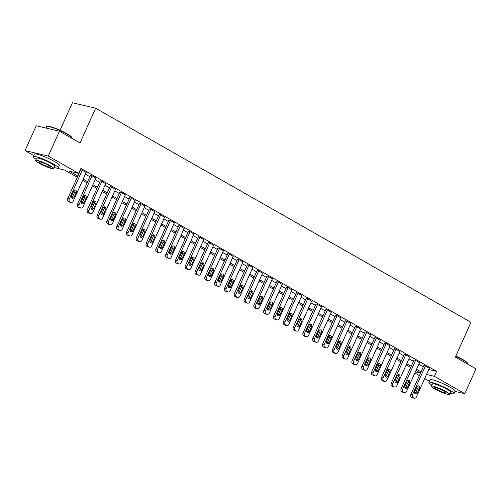 <?xml version="1.0" encoding="UTF-8"?>
<svg xmlns="http://www.w3.org/2000/svg" width="501" height="501" viewBox="0 0 501 501"><rect width="100%" height="100%" fill="white"/><g stroke="black" fill="none" stroke-linecap="round" stroke-linejoin="round"><path stroke-width="0.75" d="M60.064 130.26L72.426 102.755L95.641 108.203L470.984 322.318L455.359 357.081L475.95 368.83L464.79 393.661L454.996 391.362M429.401 381.274L424.666 378.574M419.362 375.55L414.859 372.982M77.317 177.26L64.861 170.152L55.035 167.71M33.667 155.517L25.05 150.601L48.271 156.049L78.663 173.39L69.251 171.179L77.843 176.083M48.271 156.049L59.431 131.218L36.21 125.77L25.05 150.601M428.743 369.506L436.628 371.354L80.899 168.424L78.663 173.39M79.765 170.941L80.079 171.117M85.377 174.141L89.879 176.709M95.184 179.734L99.686 182.301M104.991 185.326L109.494 187.9M114.798 190.925L119.301 193.492M124.599 196.517L129.101 199.085M134.406 202.11L138.909 204.677M144.213 207.702L148.716 210.27M154.014 213.294L158.516 215.862M163.821 218.887L168.323 221.461M173.628 224.486L178.131 227.053M183.429 230.078L187.931 232.646M193.236 235.67L197.738 238.238M203.043 241.263L207.546 243.83M212.844 246.855L217.346 249.423M222.651 252.448L227.153 255.022M232.458 258.046L236.96 260.614M242.259 263.639L246.761 266.206M252.066 269.231L256.568 271.799M261.873 274.824L266.375 277.391M271.68 280.416L276.183 282.99M281.481 286.015L285.983 288.582M291.288 291.607L295.79 294.175M301.095 297.199L305.597 299.767M310.896 302.792L315.398 305.36M320.703 308.384L325.205 310.952M330.51 313.977L335.012 316.551M340.311 319.575L344.813 322.143M350.118 325.168L354.62 327.735M359.925 330.76L364.427 333.328M369.725 336.353L374.228 338.92M379.533 341.945L384.035 344.519M389.34 347.544L393.842 350.111M399.14 353.136L403.643 355.704M408.948 358.729L413.45 361.296M418.755 364.321L423.257 366.889M429.276 368.316L425.017 365.736L423.84 365.592M419.475 362.718L415.21 360.138L414.033 359.994M409.668 357.125L405.409 354.545L404.232 354.401M399.861 351.533L395.602 348.953L394.425 348.809M390.06 345.94L385.795 343.36L384.618 343.216M380.253 340.348L375.994 337.768L374.817 337.624M370.446 334.749L366.187 332.169L365.01 332.025M360.645 329.157L356.38 326.577L355.203 326.433M350.838 323.565L346.579 320.984L345.402 320.84M341.031 317.972L336.772 315.392L335.595 315.248M331.23 312.38L326.965 309.8L325.788 309.656M321.423 306.787L317.158 304.207L315.987 304.063M311.616 301.189L307.357 298.609L306.18 298.464M301.809 295.596L297.55 293.016L296.373 292.872M292.008 290.004L287.743 287.424L286.572 287.28M282.201 284.411L277.942 281.831L276.765 281.687M272.394 278.819L268.135 276.239L266.958 276.095M262.593 273.227L258.328 270.64L257.151 270.496M252.786 267.628L248.527 265.048L247.35 264.904M242.979 262.036L238.72 259.455L237.543 259.311M233.178 256.443L228.913 253.863L227.736 253.719M223.371 250.851L219.112 248.271L217.935 248.127M213.564 245.258L209.305 242.678L208.128 242.534M203.763 239.66L199.498 237.079L198.321 236.935M193.956 234.067L189.697 231.487L188.52 231.343M184.149 228.475L179.89 225.895L178.713 225.751M174.348 222.882L170.083 220.302L168.906 220.158M164.541 217.29L160.282 214.71L159.105 214.566M154.734 211.698L150.475 209.117L149.298 208.973M144.927 206.099L140.668 203.519L139.491 203.375M135.126 200.506L130.861 197.926L129.69 197.782M125.319 194.914L121.06 192.334L119.883 192.19M115.512 189.322L111.253 186.741L110.076 186.597M105.711 183.729L101.446 181.149L100.275 181.005M95.904 178.131L91.645 175.55L90.468 175.406M86.097 172.538L81.838 169.958L80.36 169.614M80.348 169.639L80.661 169.814M59.431 131.218L80.022 142.96L95.641 108.203M436.628 371.354L434.392 376.32L464.79 393.661M426.508 374.472L434.392 376.32M83.147 179.107L87.65 181.675M92.954 184.7L97.457 187.268M102.755 190.292L107.258 192.86M112.562 195.891L117.065 198.459M122.369 201.483L126.872 204.051M132.176 207.076L136.679 209.643M141.977 212.668L146.48 215.236M151.784 218.261L156.287 220.828M161.591 223.853L166.094 226.427M171.392 229.452L175.895 232.019M181.199 235.044L185.702 237.612M191.006 240.637L195.509 243.204M200.807 246.229L205.31 248.797M210.614 251.821L215.117 254.389M220.421 257.414L224.924 259.988M230.222 263.012L234.725 265.58M240.029 268.605L244.532 271.173M249.836 274.197L254.339 276.765M259.637 279.79L264.14 282.357M269.444 285.382L273.947 287.956M279.251 290.981L283.754 293.548M289.052 296.573L293.555 299.141M298.859 302.166L303.362 304.733M308.666 307.758L313.169 310.326M318.473 313.35L322.976 315.918M328.274 318.943L332.777 321.517M338.081 324.542L342.584 327.109M347.888 330.134L352.391 332.702M357.689 335.726L362.192 338.294M367.496 341.319L371.999 343.886M377.303 346.911L381.806 349.485M387.104 352.51L391.607 355.077M396.911 358.102L401.414 360.67M406.718 363.695L411.221 366.262M416.519 369.287L421.022 371.855M420.496 373.032L415.993 370.464M410.688 367.44L406.186 364.866M400.888 361.841L396.385 359.273M391.081 356.249L386.578 353.681M381.274 350.656L376.771 348.089M371.473 345.064L366.97 342.496M361.666 339.471L357.163 336.904M351.859 333.879L347.356 331.305M342.058 328.28L337.555 325.713M332.251 322.688L327.748 320.12M322.444 317.095L317.941 314.528M312.643 311.503L308.14 308.935M302.836 305.911L298.333 303.343M293.029 300.318L288.526 297.744M283.222 294.72L278.719 292.152M273.421 289.127L268.918 286.559M263.614 283.535L259.111 280.967M253.807 277.942L249.304 275.375M244.006 272.35L239.503 269.776M234.199 266.751L229.696 264.184M224.392 261.159L219.889 258.591M214.591 255.566L210.088 252.999M204.784 249.974L200.281 247.406M194.977 244.382L190.474 241.814M185.176 238.789L180.673 236.215M175.369 233.19L170.866 230.623M165.562 227.598L161.059 225.03M155.761 222.006L151.258 219.438M145.954 216.413L141.451 213.846M136.147 210.821L131.644 208.247M126.346 205.222L121.843 202.655M116.539 199.63L112.036 197.062M106.732 194.037L102.229 191.47M96.925 188.445L92.422 185.877M87.124 182.852L82.621 180.285M415.367 371.861L420.483 373.057M429.332 368.197L416.387 396.999A2.198 1.779 103.2 0 1 414.314 398.245A2.198 1.779 103.2 0 1 413.926 398.088L413.143 397.644A2.198 1.779 103.2 0 1 412.467 394.763L425.412 365.955M423.896 365.467L410.895 394.393L412.467 394.763M417.289 393.022A1.76 1.422 -76.8 0 1 415.63 394.018A1.76 1.422 -76.8 0 1 414.778 391.588L416.92 386.822A1.76 1.422 -76.8 0 1 418.579 385.826A1.76 1.422 -76.8 0 1 419.431 388.25L417.289 393.022L415.717 392.652A1.76 1.422 -76.8 0 1 414.916 393.529M417.721 385.939A1.76 1.422 -76.8 0 1 417.859 387.887L415.717 392.652M414.314 398.245L412.749 397.875A2.198 1.779 -76.8 0 1 412.354 397.719L411.572 397.274A2.198 1.779 -76.8 0 1 410.895 394.393M419.525 362.599L406.58 391.406A2.198 1.779 103.2 0 1 404.514 392.652A2.198 1.779 103.2 0 1 404.119 392.496L403.336 392.051A2.198 1.779 103.2 0 1 402.66 389.164L415.605 360.363M414.089 359.875L401.088 388.801L402.66 389.164M407.482 387.423A1.76 1.422 -76.8 0 1 405.829 388.425A1.76 1.422 -76.8 0 1 404.971 385.995L407.113 381.23A1.76 1.422 -76.8 0 1 408.772 380.228A1.76 1.422 -76.8 0 1 409.624 382.658L407.482 387.423L405.916 387.06A1.76 1.422 -76.8 0 1 405.115 387.937M407.914 380.347A1.76 1.422 -76.8 0 1 408.058 382.288L405.916 387.06M404.514 392.652L402.942 392.283A2.198 1.779 -76.8 0 1 402.553 392.126L401.764 391.682A2.198 1.779 -76.8 0 1 401.088 388.801M409.724 357.006L396.779 385.814A2.198 1.779 103.2 0 1 394.707 387.054A2.198 1.779 103.2 0 1 394.312 386.904L393.529 386.453A2.198 1.779 103.2 0 1 392.853 383.572L405.797 354.771M404.282 354.282L391.287 383.209L392.853 383.572M397.675 381.831A1.76 1.422 -76.8 0 1 396.022 382.827A1.76 1.422 -76.8 0 1 395.17 380.403L397.312 375.631A1.76 1.422 -76.8 0 1 398.965 374.635A1.76 1.422 -76.8 0 1 399.823 377.065L397.675 381.831L396.109 381.468A1.76 1.422 -76.8 0 1 395.308 382.344M398.113 374.754A1.76 1.422 -76.8 0 1 398.251 376.696L396.109 381.468M394.707 387.054L393.135 386.691A2.198 1.779 -76.8 0 1 392.746 386.534L391.964 386.089A2.198 1.779 -76.8 0 1 391.287 383.209M399.917 351.414L386.972 380.215A2.198 1.779 103.2 0 1 384.9 381.461A2.198 1.779 103.2 0 1 384.511 381.311L383.728 380.86A2.198 1.779 103.2 0 1 383.052 377.979L395.997 349.178M394.481 348.69L381.48 377.61L383.052 377.979M387.874 376.238A1.76 1.422 -76.8 0 1 386.215 377.234A1.76 1.422 -76.8 0 1 385.363 374.804L387.505 370.039A1.76 1.422 -76.8 0 1 389.164 369.043A1.76 1.422 -76.8 0 1 390.016 371.473L387.874 376.238L386.302 375.869A1.76 1.422 -76.8 0 1 385.501 376.752M388.306 369.162A1.76 1.422 -76.8 0 1 388.444 371.103L386.302 375.869M384.9 381.461L383.334 381.092A2.198 1.779 -76.8 0 1 382.939 380.942L382.157 380.491A2.198 1.779 -76.8 0 1 381.48 377.61M390.11 345.822L377.165 374.623A2.198 1.779 103.2 0 1 375.099 375.869A2.198 1.779 103.2 0 1 374.704 375.712L373.921 375.268A2.198 1.779 103.2 0 1 373.245 372.387L386.19 343.586M384.674 343.097L371.673 372.018L373.245 372.387M378.067 370.646A1.76 1.422 -76.8 0 1 376.414 371.642A1.76 1.422 -76.8 0 1 375.556 369.212L377.698 364.446A1.76 1.422 -76.8 0 1 379.357 363.45A1.76 1.422 -76.8 0 1 380.209 365.88L378.067 370.646L376.502 370.277A1.76 1.422 -76.8 0 1 375.694 371.16M378.499 363.563A1.76 1.422 -76.8 0 1 378.643 365.511L376.502 370.277M375.099 375.869L373.527 375.5A2.198 1.779 -76.8 0 1 373.139 375.349L372.349 374.898A2.198 1.779 -76.8 0 1 371.673 372.018M455.835 356.029A13.408 1.835 24.2 0 1 462.717 359.493A13.408 1.835 24.2 0 1 467.283 362.912L467.446 363.338A13.74 1.879 -155.8 0 0 462.774 359.831A13.74 1.879 -155.8 0 0 455.716 356.286M467.333 363.914L467.464 363.626A13.74 1.879 -155.8 0 0 467.446 363.338M449.936 393.235A13.74 1.879 -155.8 0 0 453.981 393.623A13.74 1.879 -155.8 0 0 449.291 389.828A13.74 1.879 -155.8 0 0 436.358 383.872A13.74 1.879 -155.8 0 0 428.912 382.357A13.74 1.879 -155.8 0 0 431.887 385.125M453.981 393.623L455.096 391.137A13.74 1.879 -155.8 0 0 450.412 387.348A13.74 1.879 -155.8 0 0 437.473 381.386A13.74 1.879 -155.8 0 0 430.033 379.871L428.912 382.357M431.399 386.221L432.426 383.935A9.895 1.353 24.2 0 1 437.786 385.025A9.895 1.353 24.2 0 1 447.099 389.315A9.895 1.353 24.2 0 1 450.474 392.045L449.447 394.331A9.895 1.353 -155.8 0 0 446.072 391.6A9.895 1.353 -155.8 0 0 436.759 387.311A9.895 1.353 -155.8 0 0 431.399 386.221A9.895 1.353 -155.8 0 0 434.774 388.951A9.895 1.353 -155.8 0 0 444.086 393.241A9.895 1.353 -155.8 0 0 449.447 394.331M444.061 391.124A6.375 0.87 -155.8 0 0 438.062 388.363A6.375 0.87 -155.8 0 0 434.605 387.661A6.375 0.87 -155.8 0 0 436.784 389.421A6.375 0.87 -155.8 0 0 442.784 392.183A6.375 0.87 -155.8 0 0 446.234 392.884A6.375 0.87 -155.8 0 0 444.061 391.124M46.887 126.421L47.319 126.265A13.408 1.835 24.2 0 1 66.984 133.736A13.408 1.835 24.2 0 1 71.549 137.155L71.712 137.581A13.74 1.879 -155.8 0 0 67.04 134.08A13.74 1.879 -155.8 0 0 46.887 126.421A13.74 1.879 -155.8 0 0 46.662 126.609L46.004 128.068M71.599 138.157L71.731 137.869A13.74 1.879 -155.8 0 0 71.712 137.581M54.202 167.478A13.74 1.879 -155.8 0 0 58.248 167.866A13.74 1.879 -155.8 0 0 53.557 164.071A13.74 1.879 -155.8 0 0 40.625 158.116A13.74 1.879 -155.8 0 0 33.179 156.6A13.74 1.879 -155.8 0 0 36.153 159.368M58.248 167.866L59.362 165.386A13.74 1.879 -155.8 0 0 54.672 161.591A13.74 1.879 -155.8 0 0 41.74 155.636A13.74 1.879 -155.8 0 0 34.3 154.12L33.179 156.6M35.665 160.464L36.692 158.178A9.895 1.353 24.2 0 1 42.053 159.268A9.895 1.353 24.2 0 1 51.365 163.558A9.895 1.353 24.2 0 1 54.741 166.288L53.713 168.574A9.895 1.353 -155.8 0 0 50.338 165.844A9.895 1.353 -155.8 0 0 41.026 161.554A9.895 1.353 -155.8 0 0 35.665 160.464A9.895 1.353 -155.8 0 0 39.04 163.194A9.895 1.353 -155.8 0 0 48.353 167.484A9.895 1.353 -155.8 0 0 53.713 168.574M48.328 165.374A6.375 0.87 -155.8 0 0 42.328 162.606A6.375 0.87 -155.8 0 0 38.871 161.904A6.375 0.87 -155.8 0 0 41.051 163.664A6.375 0.87 -155.8 0 0 47.05 166.426A6.375 0.87 -155.8 0 0 50.501 167.134A6.375 0.87 -155.8 0 0 48.328 165.374M380.309 340.229L367.358 369.03A2.198 1.779 103.2 0 1 365.292 370.277A2.198 1.779 103.2 0 1 364.897 370.12L364.114 369.675A2.198 1.779 103.2 0 1 363.438 366.795L376.383 337.987M374.867 337.505L361.872 366.425L363.438 366.795M368.26 365.054A1.76 1.422 -76.8 0 1 366.607 366.049A1.76 1.422 -76.8 0 1 365.755 363.62L367.897 358.854A1.76 1.422 -76.8 0 1 369.55 357.858A1.76 1.422 -76.8 0 1 370.402 360.282L368.26 365.054L366.694 364.684A1.76 1.422 -76.8 0 1 365.893 365.567M368.698 357.971A1.76 1.422 -76.8 0 1 368.836 359.918L366.694 364.684M365.292 370.277L363.72 369.907A2.198 1.779 -76.8 0 1 363.331 369.757L362.549 369.306A2.198 1.779 -76.8 0 1 361.872 366.425M370.502 334.63L357.557 363.438A2.198 1.779 103.2 0 1 355.485 364.684A2.198 1.779 103.2 0 1 355.096 364.528L354.307 364.083A2.198 1.779 103.2 0 1 353.637 361.202L366.582 332.395M365.066 331.906L352.065 360.833L353.637 361.202M358.459 359.461A1.76 1.422 -76.8 0 1 356.8 360.457A1.76 1.422 -76.8 0 1 355.948 358.027L358.09 353.261A1.76 1.422 -76.8 0 1 359.743 352.266A1.76 1.422 -76.8 0 1 360.601 354.689L358.459 359.461L356.887 359.092A1.76 1.422 -76.8 0 1 356.086 359.968M358.891 352.378A1.76 1.422 -76.8 0 1 359.029 354.326L356.887 359.092M355.485 364.684L353.919 364.315A2.198 1.779 -76.8 0 1 353.524 364.158L352.742 363.713A2.198 1.779 -76.8 0 1 352.065 360.833M360.695 329.038L347.75 357.846A2.198 1.779 103.2 0 1 345.677 359.092A2.198 1.779 103.2 0 1 345.289 358.935L344.506 358.484A2.198 1.779 103.2 0 1 343.83 355.604L356.775 326.802M355.259 326.314L342.258 355.24L343.83 355.604M348.652 353.863A1.76 1.422 -76.8 0 1 346.993 354.858A1.76 1.422 -76.8 0 1 346.141 352.435L348.283 347.663A1.76 1.422 -76.8 0 1 349.942 346.667A1.76 1.422 -76.8 0 1 350.794 349.097L348.652 353.863L347.08 353.499A1.76 1.422 -76.8 0 1 346.279 354.376M349.084 346.786A1.76 1.422 -76.8 0 1 349.228 348.727L347.08 353.499M345.677 359.092L344.112 358.722A2.198 1.779 -76.8 0 1 343.724 358.566L342.935 358.121A2.198 1.779 -76.8 0 1 342.258 355.24M350.888 323.446L337.943 352.247A2.198 1.779 103.2 0 1 335.877 353.493A2.198 1.779 103.2 0 1 335.482 353.343L334.699 352.892A2.198 1.779 103.2 0 1 334.023 350.011L346.968 321.21M345.452 320.721L332.457 349.642L334.023 350.011M338.845 348.27A1.76 1.422 -76.8 0 1 337.192 349.266A1.76 1.422 -76.8 0 1 336.334 346.842L338.482 342.07A1.76 1.422 -76.8 0 1 340.135 341.075A1.76 1.422 -76.8 0 1 340.987 343.504L338.845 348.27L337.279 347.901A1.76 1.422 -76.8 0 1 336.478 348.784M339.283 341.194A1.76 1.422 -76.8 0 1 339.421 343.135L337.279 347.901M335.877 353.493L334.305 353.13A2.198 1.779 -76.8 0 1 333.917 352.973L333.134 352.529A2.198 1.779 -76.8 0 1 332.457 349.642M341.087 317.853L328.142 346.654A2.198 1.779 103.2 0 1 326.07 347.901A2.198 1.779 103.2 0 1 325.681 347.75L324.892 347.299A2.198 1.779 103.2 0 1 324.216 344.419L337.16 315.617M335.651 315.129L322.65 344.049L324.216 344.419M329.044 342.678A1.76 1.422 -76.8 0 1 327.385 343.673A1.76 1.422 -76.8 0 1 326.533 341.244L328.675 336.478A1.76 1.422 -76.8 0 1 330.328 335.482A1.76 1.422 -76.8 0 1 331.186 337.912L329.044 342.678L327.472 342.308A1.76 1.422 -76.8 0 1 326.671 343.191M329.476 335.601A1.76 1.422 -76.8 0 1 329.614 337.542L327.472 342.308M326.07 347.901L324.504 347.531A2.198 1.779 -76.8 0 1 324.109 347.381L323.327 346.93A2.198 1.779 -76.8 0 1 322.65 344.049M331.28 312.261L318.335 341.062A2.198 1.779 103.2 0 1 316.263 342.308A2.198 1.779 103.2 0 1 315.874 342.152L315.091 341.707A2.198 1.779 103.2 0 1 314.415 338.826L327.36 310.019M325.844 309.537L312.843 338.457L314.415 338.826M319.237 337.085A1.76 1.422 -76.8 0 1 317.578 338.081A1.76 1.422 -76.8 0 1 316.726 335.651L318.868 330.885A1.76 1.422 -76.8 0 1 320.527 329.89A1.76 1.422 -76.8 0 1 321.379 332.32L319.237 337.085L317.665 336.716A1.76 1.422 -76.8 0 1 316.864 337.599M319.669 330.002A1.76 1.422 -76.8 0 1 319.813 331.95L317.665 336.716M316.263 342.308L314.697 341.939A2.198 1.779 -76.8 0 1 314.302 341.788L313.52 341.338A2.198 1.779 -76.8 0 1 312.843 338.457M321.473 306.668L308.528 335.47A2.198 1.779 103.2 0 1 306.462 336.716A2.198 1.779 103.2 0 1 306.067 336.559L305.284 336.115A2.198 1.779 103.2 0 1 304.608 333.234L317.553 304.426M316.037 303.944L303.042 332.864L304.608 333.234M309.43 331.493A1.76 1.422 -76.8 0 1 307.777 332.489A1.76 1.422 -76.8 0 1 306.919 330.059L309.067 325.293A1.76 1.422 -76.8 0 1 310.72 324.297A1.76 1.422 -76.8 0 1 311.572 326.721L309.43 331.493L307.865 331.123A1.76 1.422 -76.8 0 1 307.063 332M309.868 324.41A1.76 1.422 -76.8 0 1 310.006 326.358L307.865 331.123M306.462 336.716L304.89 336.346A2.198 1.779 -76.8 0 1 304.502 336.19L303.719 335.745A2.198 1.779 -76.8 0 1 303.042 332.864M311.672 301.07L298.728 329.877A2.198 1.779 103.2 0 1 296.655 331.123A2.198 1.779 103.2 0 1 296.266 330.967L295.477 330.522A2.198 1.779 103.2 0 1 294.801 327.635L307.746 298.834M306.23 298.345L293.235 327.272L294.801 327.635M299.629 325.894A1.76 1.422 -76.8 0 1 297.97 326.896A1.76 1.422 -76.8 0 1 297.118 324.466L299.26 319.701A1.76 1.422 -76.8 0 1 300.913 318.699A1.76 1.422 -76.8 0 1 301.771 321.128L299.629 325.894L298.057 325.531A1.76 1.422 -76.8 0 1 297.256 326.408M300.061 318.818A1.76 1.422 -76.8 0 1 300.199 320.759L298.057 325.531M296.655 331.123L295.089 330.754A2.198 1.779 -76.8 0 1 294.694 330.597L293.912 330.153A2.198 1.779 -76.8 0 1 293.235 327.272M301.865 295.477L288.92 324.285A2.198 1.779 103.2 0 1 286.848 325.525A2.198 1.779 103.2 0 1 286.459 325.374L285.676 324.924A2.198 1.779 103.2 0 1 285 322.043L297.945 293.242M296.429 292.753L283.428 321.68L285 322.043M289.822 320.302A1.76 1.422 -76.8 0 1 288.163 321.298A1.76 1.422 -76.8 0 1 287.311 318.874L289.453 314.102A1.76 1.422 -76.8 0 1 291.112 313.106A1.76 1.422 -76.8 0 1 291.964 315.536L289.822 320.302L288.25 319.939A1.76 1.422 -76.8 0 1 287.449 320.815M290.254 313.225A1.76 1.422 -76.8 0 1 290.392 315.167L288.25 319.939M286.848 325.525L285.282 325.162A2.198 1.779 -76.8 0 1 284.887 325.005L284.105 324.56A2.198 1.779 -76.8 0 1 283.428 321.68M292.058 289.885L279.113 318.686A2.198 1.779 103.2 0 1 277.047 319.932A2.198 1.779 103.2 0 1 276.652 319.782L275.869 319.331A2.198 1.779 103.2 0 1 275.193 316.45L288.138 287.649M286.622 287.161L273.627 316.081L275.193 316.45M280.015 314.709A1.76 1.422 -76.8 0 1 278.362 315.705A1.76 1.422 -76.8 0 1 277.504 313.275L279.646 308.51A1.76 1.422 -76.8 0 1 281.305 307.514A1.76 1.422 -76.8 0 1 282.157 309.944L280.015 314.709L278.45 314.34A1.76 1.422 -76.8 0 1 277.648 315.223M280.454 307.633A1.76 1.422 -76.8 0 1 280.591 309.574L278.45 314.34M277.047 319.932L275.475 319.569A2.198 1.779 -76.8 0 1 275.087 319.413L274.298 318.962A2.198 1.779 -76.8 0 1 273.627 316.081M282.257 284.292L269.313 313.094A2.198 1.779 103.2 0 1 267.24 314.34A2.198 1.779 103.2 0 1 266.851 314.183L266.062 313.739A2.198 1.779 103.2 0 1 265.386 310.858L278.331 282.057M276.815 281.568L263.82 310.488L265.386 310.858M270.208 309.117A1.76 1.422 -76.8 0 1 268.555 310.113A1.76 1.422 -76.8 0 1 267.703 307.683L269.845 302.917A1.76 1.422 -76.8 0 1 271.498 301.921A1.76 1.422 -76.8 0 1 272.356 304.351L270.208 309.117L268.642 308.748A1.76 1.422 -76.8 0 1 267.841 309.631M270.646 302.034A1.76 1.422 -76.8 0 1 270.784 303.982L268.642 308.748M267.24 314.34L265.668 313.97A2.198 1.779 -76.8 0 1 265.279 313.82L264.497 313.369A2.198 1.779 -76.8 0 1 263.82 310.488M272.45 278.7L259.505 307.501A2.198 1.779 103.2 0 1 257.433 308.748A2.198 1.779 103.2 0 1 257.044 308.591L256.261 308.146A2.198 1.779 103.2 0 1 255.585 305.266L268.53 276.458M267.014 275.976L254.013 304.896L255.585 305.266M260.407 303.525A1.76 1.422 -76.8 0 1 258.748 304.52A1.76 1.422 -76.8 0 1 257.896 302.09L260.038 297.325A1.76 1.422 -76.8 0 1 261.697 296.329A1.76 1.422 -76.8 0 1 262.549 298.753L260.407 303.525L258.835 303.155A1.76 1.422 -76.8 0 1 258.034 304.038M260.839 296.442A1.76 1.422 -76.8 0 1 260.977 298.389L258.835 303.155M257.433 308.748L255.867 308.378A2.198 1.779 -76.8 0 1 255.472 308.228L254.69 307.777A2.198 1.779 -76.8 0 1 254.013 304.896M262.643 273.101L249.698 301.909A2.198 1.779 103.2 0 1 247.632 303.155A2.198 1.779 103.2 0 1 247.237 302.999L246.454 302.554A2.198 1.779 103.2 0 1 245.778 299.673L258.723 270.866M257.207 270.377L244.206 299.304L245.778 299.673M250.6 297.932A1.76 1.422 -76.8 0 1 248.947 298.928A1.76 1.422 -76.8 0 1 248.089 296.498L250.231 291.732A1.76 1.422 -76.8 0 1 251.89 290.737A1.76 1.422 -76.8 0 1 252.742 293.16L250.6 297.932L249.035 297.563A1.76 1.422 -76.8 0 1 248.233 298.439M251.032 290.849A1.76 1.422 -76.8 0 1 251.176 292.797L249.035 297.563M247.632 303.155L246.06 302.786A2.198 1.779 -76.8 0 1 245.672 302.629L244.883 302.184A2.198 1.779 -76.8 0 1 244.206 299.304M252.842 267.509L239.898 296.316A2.198 1.779 103.2 0 1 237.825 297.563A2.198 1.779 103.2 0 1 237.436 297.406L236.647 296.955A2.198 1.779 103.2 0 1 235.971 294.074L248.916 265.273M247.4 264.785L234.405 293.711L235.971 294.074M240.793 292.334A1.76 1.422 -76.8 0 1 239.14 293.329A1.76 1.422 -76.8 0 1 238.288 290.906L240.43 286.134A1.76 1.422 -76.8 0 1 242.083 285.138A1.76 1.422 -76.8 0 1 242.941 287.568L240.793 292.334L239.227 291.97A1.76 1.422 -76.8 0 1 238.426 292.847M241.231 285.257A1.76 1.422 -76.8 0 1 241.369 287.198L239.227 291.97M237.825 297.563L236.253 297.193A2.198 1.779 -76.8 0 1 235.865 297.037L235.082 296.592A2.198 1.779 -76.8 0 1 234.405 293.711M243.035 261.917L230.091 290.718A2.198 1.779 103.2 0 1 228.018 291.964A2.198 1.779 103.2 0 1 227.629 291.814L226.847 291.363A2.198 1.779 103.2 0 1 226.17 288.482L239.115 259.681M237.599 259.192L224.598 288.113L226.17 288.482M230.992 286.741A1.76 1.422 -76.8 0 1 229.333 287.737A1.76 1.422 -76.8 0 1 228.481 285.313L230.623 280.541A1.76 1.422 -76.8 0 1 232.282 279.545A1.76 1.422 -76.8 0 1 233.134 281.975L230.992 286.741L229.42 286.372A1.76 1.422 -76.8 0 1 228.619 287.255M231.424 279.664A1.76 1.422 -76.8 0 1 231.562 281.606L229.42 286.372M228.018 291.964L226.452 291.601A2.198 1.779 -76.8 0 1 226.057 291.444L225.275 291A2.198 1.779 -76.8 0 1 224.598 288.113M233.228 256.324L220.283 285.125A2.198 1.779 103.2 0 1 218.217 286.372A2.198 1.779 103.2 0 1 217.822 286.221L217.039 285.77A2.198 1.779 103.2 0 1 216.363 282.89L229.308 254.088M227.792 253.6L214.791 282.52L216.363 282.89M221.185 281.149A1.76 1.422 -76.8 0 1 219.532 282.144A1.76 1.422 -76.8 0 1 218.674 279.715L220.816 274.949A1.76 1.422 -76.8 0 1 222.475 273.953A1.76 1.422 -76.8 0 1 223.327 276.383L221.185 281.149L219.62 280.779A1.76 1.422 -76.8 0 1 218.818 281.662M221.617 274.072A1.76 1.422 -76.8 0 1 221.761 276.013L219.62 280.779M218.217 286.372L216.645 286.002A2.198 1.779 -76.8 0 1 216.257 285.852L215.468 285.401A2.198 1.779 -76.8 0 1 214.791 282.52M223.427 250.732L210.483 279.533A2.198 1.779 103.2 0 1 208.41 280.779A2.198 1.779 103.2 0 1 208.015 280.623L207.232 280.178A2.198 1.779 103.2 0 1 206.556 277.297L219.501 248.496M217.985 248.008L204.99 276.928L206.556 277.297M211.378 275.556A1.76 1.422 -76.8 0 1 209.725 276.552A1.76 1.422 -76.8 0 1 208.873 274.122L211.015 269.356A1.76 1.422 -76.8 0 1 212.668 268.361A1.76 1.422 -76.8 0 1 213.526 270.79L211.378 275.556L209.813 275.187A1.76 1.422 -76.8 0 1 209.011 276.07M211.817 268.473A1.76 1.422 -76.8 0 1 211.954 270.421L209.813 275.187M208.41 280.779L206.838 280.41A2.198 1.779 -76.8 0 1 206.45 280.259L205.667 279.808A2.198 1.779 -76.8 0 1 204.99 276.928M213.62 245.139L200.676 273.941A2.198 1.779 103.2 0 1 198.603 275.187A2.198 1.779 103.2 0 1 198.214 275.03L197.432 274.586A2.198 1.779 103.2 0 1 196.755 271.705L209.7 242.897M208.184 242.415L195.183 271.335L196.755 271.705M201.577 269.964A1.76 1.422 -76.8 0 1 199.918 270.96A1.76 1.422 -76.8 0 1 199.066 268.53L201.208 263.764A1.76 1.422 -76.8 0 1 202.867 262.768A1.76 1.422 -76.8 0 1 203.719 265.192L201.577 269.964L200.005 269.594A1.76 1.422 -76.8 0 1 199.204 270.471M202.009 262.881A1.76 1.422 -76.8 0 1 202.147 264.829L200.005 269.594M198.603 275.187L197.037 274.817A2.198 1.779 -76.8 0 1 196.642 274.661L195.86 274.216A2.198 1.779 -76.8 0 1 195.183 271.335M203.813 239.541L190.868 268.348A2.198 1.779 103.2 0 1 188.796 269.594A2.198 1.779 103.2 0 1 188.407 269.438L187.625 268.993A2.198 1.779 103.2 0 1 186.948 266.106L199.893 237.305M198.377 236.816L185.376 265.743L186.948 266.106M191.77 264.365A1.76 1.422 -76.8 0 1 190.111 265.367A1.76 1.422 -76.8 0 1 189.259 262.937L191.401 258.172A1.76 1.422 -76.8 0 1 193.06 257.17A1.76 1.422 -76.8 0 1 193.912 259.599L191.77 264.365L190.198 264.002A1.76 1.422 -76.8 0 1 189.397 264.879M192.202 257.289A1.76 1.422 -76.8 0 1 192.346 259.23L190.198 264.002M188.796 269.594L187.23 269.225A2.198 1.779 -76.8 0 1 186.842 269.068L186.053 268.624A2.198 1.779 -76.8 0 1 185.376 265.743M194.006 233.948L181.061 262.756A2.198 1.779 103.2 0 1 178.995 263.996A2.198 1.779 103.2 0 1 178.6 263.845L177.817 263.394A2.198 1.779 103.2 0 1 177.141 260.514L190.086 231.712M188.57 231.224L175.575 260.151L177.141 260.514M181.963 258.773A1.76 1.422 -76.8 0 1 180.31 259.769A1.76 1.422 -76.8 0 1 179.458 257.345L181.6 252.573A1.76 1.422 -76.8 0 1 183.253 251.577A1.76 1.422 -76.8 0 1 184.105 254.007L181.963 258.773L180.398 258.41A1.76 1.422 -76.8 0 1 179.596 259.286M182.402 251.696A1.76 1.422 -76.8 0 1 182.539 253.638L180.398 258.41M178.995 263.996L177.423 263.632A2.198 1.779 -76.8 0 1 177.035 263.476L176.252 263.031A2.198 1.779 -76.8 0 1 175.575 260.151M184.205 228.356L171.261 257.157A2.198 1.779 103.2 0 1 169.188 258.403A2.198 1.779 103.2 0 1 168.799 258.253L168.01 257.802A2.198 1.779 103.2 0 1 167.334 254.921L180.285 226.12M178.769 225.632L165.768 254.552L167.334 254.921M172.162 253.18A1.76 1.422 -76.8 0 1 170.503 254.176A1.76 1.422 -76.8 0 1 169.651 251.746L171.793 246.98A1.76 1.422 -76.8 0 1 173.446 245.985A1.76 1.422 -76.8 0 1 174.304 248.415L172.162 253.18L170.59 252.811A1.76 1.422 -76.8 0 1 169.789 253.694M172.595 246.104A1.76 1.422 -76.8 0 1 172.732 248.045L170.59 252.811M169.188 258.403L167.622 258.04A2.198 1.779 -76.8 0 1 167.228 257.883L166.445 257.433A2.198 1.779 -76.8 0 1 165.768 254.552M174.398 222.763L161.454 251.565A2.198 1.779 103.2 0 1 159.381 252.811A2.198 1.779 103.2 0 1 158.992 252.661L158.21 252.21A2.198 1.779 103.2 0 1 157.533 249.329L170.478 220.528M168.962 220.039L155.961 248.959L157.533 249.329M162.355 247.588A1.76 1.422 -76.8 0 1 160.696 248.584A1.76 1.422 -76.8 0 1 159.844 246.154L161.986 241.388A1.76 1.422 -76.8 0 1 163.645 240.392A1.76 1.422 -76.8 0 1 164.497 242.822L162.355 247.588L160.783 247.218A1.76 1.422 -76.8 0 1 159.982 248.101M162.787 240.505A1.76 1.422 -76.8 0 1 162.931 242.453L160.783 247.218M159.381 252.811L157.815 252.441A2.198 1.779 -76.8 0 1 157.42 252.291L156.638 251.84A2.198 1.779 -76.8 0 1 155.961 248.959M164.591 217.171L151.646 245.972A2.198 1.779 103.2 0 1 149.58 247.218A2.198 1.779 103.2 0 1 149.185 247.062L148.402 246.617A2.198 1.779 103.2 0 1 147.726 243.736L160.671 214.929M159.155 214.447L146.16 243.367L147.726 243.736M152.548 241.996A1.76 1.422 -76.8 0 1 150.895 242.991A1.76 1.422 -76.8 0 1 150.037 240.561L152.185 235.796A1.76 1.422 -76.8 0 1 153.838 234.8A1.76 1.422 -76.8 0 1 154.69 237.23L152.548 241.996L150.983 241.626A1.76 1.422 -76.8 0 1 150.181 242.509M152.987 234.913A1.76 1.422 -76.8 0 1 153.124 236.86L150.983 241.626M149.58 247.218L148.008 246.849A2.198 1.779 -76.8 0 1 147.62 246.699L146.837 246.248A2.198 1.779 -76.8 0 1 146.16 243.367M154.79 211.579L141.846 240.38A2.198 1.779 103.2 0 1 139.773 241.626A2.198 1.779 103.2 0 1 139.384 241.469L138.595 241.025A2.198 1.779 103.2 0 1 137.919 238.144L150.864 209.337M149.348 208.848L136.353 237.775L137.919 238.144M142.747 236.403A1.76 1.422 -76.8 0 1 141.088 237.399A1.76 1.422 -76.8 0 1 140.236 234.969L142.378 230.203A1.76 1.422 -76.8 0 1 144.031 229.207A1.76 1.422 -76.8 0 1 144.889 231.631L142.747 236.403L141.176 236.034A1.76 1.422 -76.8 0 1 140.374 236.91M143.18 229.32A1.76 1.422 -76.8 0 1 143.317 231.268L141.176 236.034M139.773 241.626L138.207 241.257A2.198 1.779 -76.8 0 1 137.813 241.1L137.03 240.655A2.198 1.779 -76.8 0 1 136.353 237.775M144.983 205.98L132.039 234.787A2.198 1.779 103.2 0 1 129.966 236.034A2.198 1.779 103.2 0 1 129.577 235.877L128.795 235.432A2.198 1.779 103.2 0 1 128.118 232.545L141.063 203.744M139.547 203.256L126.546 232.182L128.118 232.545M132.94 230.804A1.76 1.422 -76.8 0 1 131.281 231.806A1.76 1.422 -76.8 0 1 130.429 229.377L132.571 224.605A1.76 1.422 -76.8 0 1 134.23 223.609A1.76 1.422 -76.8 0 1 135.082 226.039L132.94 230.804L131.368 230.441A1.76 1.422 -76.8 0 1 130.567 231.318M133.372 223.728A1.76 1.422 -76.8 0 1 133.51 225.669L131.368 230.441M129.966 236.034L128.4 235.664A2.198 1.779 -76.8 0 1 128.006 235.508L127.223 235.063A2.198 1.779 -76.8 0 1 126.546 232.182M135.176 200.387L122.231 229.195A2.198 1.779 103.2 0 1 120.165 230.435A2.198 1.779 103.2 0 1 119.77 230.285L118.987 229.834A2.198 1.779 103.2 0 1 118.311 226.953L131.256 198.152M129.74 197.663L116.746 226.584L118.311 226.953M123.133 225.212A1.76 1.422 -76.8 0 1 121.48 226.208A1.76 1.422 -76.8 0 1 120.622 223.784L122.77 219.012A1.76 1.422 -76.8 0 1 124.423 218.016A1.76 1.422 -76.8 0 1 125.275 220.446L123.133 225.212L121.568 224.849A1.76 1.422 -76.8 0 1 120.766 225.726M123.572 218.135A1.76 1.422 -76.8 0 1 123.709 220.077L121.568 224.849M120.165 230.435L118.593 230.072A2.198 1.779 -76.8 0 1 118.205 229.915L117.416 229.471A2.198 1.779 -76.8 0 1 116.746 226.584M125.375 194.795L112.431 223.596A2.198 1.779 103.2 0 1 110.358 224.843A2.198 1.779 103.2 0 1 109.969 224.692L109.18 224.241A2.198 1.779 103.2 0 1 108.504 221.361L121.449 192.559M119.933 192.071L106.938 220.991L108.504 221.361M113.332 219.62A1.76 1.422 -76.8 0 1 111.673 220.615A1.76 1.422 -76.8 0 1 110.821 218.185L112.963 213.42A1.76 1.422 -76.8 0 1 114.616 212.424A1.76 1.422 -76.8 0 1 115.474 214.854L113.332 219.62L111.761 219.25A1.76 1.422 -76.8 0 1 110.959 220.133M113.765 212.543A1.76 1.422 -76.8 0 1 113.902 214.484L111.761 219.25M110.358 224.843L108.786 224.473A2.198 1.779 -76.8 0 1 108.398 224.323L107.615 223.872A2.198 1.779 -76.8 0 1 106.938 220.991M115.568 189.203L102.624 218.004A2.198 1.779 103.2 0 1 100.551 219.25A2.198 1.779 103.2 0 1 100.162 219.094L99.38 218.649A2.198 1.779 103.2 0 1 98.703 215.768L111.648 186.967M110.132 186.478L97.131 215.399L98.703 215.768M103.525 214.027A1.76 1.422 -76.8 0 1 101.866 215.023A1.76 1.422 -76.8 0 1 101.014 212.593L103.156 207.827A1.76 1.422 -76.8 0 1 104.815 206.832A1.76 1.422 -76.8 0 1 105.667 209.261L103.525 214.027L101.954 213.658A1.76 1.422 -76.8 0 1 101.152 214.541M103.957 206.944A1.76 1.422 -76.8 0 1 104.095 208.892L101.954 213.658M100.551 219.25L98.985 218.881A2.198 1.779 -76.8 0 1 98.591 218.73L97.808 218.279A2.198 1.779 -76.8 0 1 97.131 215.399M105.761 183.61L92.817 212.411A2.198 1.779 103.2 0 1 90.75 213.658A2.198 1.779 103.2 0 1 90.355 213.501L89.573 213.057A2.198 1.779 103.2 0 1 88.896 210.176L101.841 181.368M100.325 180.886L87.324 209.806L88.896 210.176M93.718 208.435A1.76 1.422 -76.8 0 1 92.065 209.431A1.76 1.422 -76.8 0 1 91.207 207.001L93.349 202.235A1.76 1.422 -76.8 0 1 95.008 201.239A1.76 1.422 -76.8 0 1 95.86 203.663L93.718 208.435L92.153 208.065A1.76 1.422 -76.8 0 1 91.351 208.948M94.15 201.352A1.76 1.422 -76.8 0 1 94.294 203.3L92.153 208.065M90.75 213.658L89.178 213.288A2.198 1.779 -76.8 0 1 88.79 213.138L88.001 212.687A2.198 1.779 -76.8 0 1 87.324 209.806M95.96 178.012L83.016 206.819A2.198 1.779 103.2 0 1 80.943 208.065A2.198 1.779 103.2 0 1 80.555 207.909L79.765 207.464A2.198 1.779 103.2 0 1 79.089 204.583L92.034 175.776M90.518 175.287L77.523 204.214L79.089 204.583M83.911 202.842A1.76 1.422 -76.8 0 1 82.258 203.838A1.76 1.422 -76.8 0 1 81.406 201.408L83.548 196.642A1.76 1.422 -76.8 0 1 85.201 195.64A1.76 1.422 -76.8 0 1 86.059 198.07L83.911 202.842L82.346 202.473A1.76 1.422 -76.8 0 1 81.544 203.35M84.35 195.759A1.76 1.422 -76.8 0 1 84.487 197.707L82.346 202.473M80.943 208.065L79.371 207.696A2.198 1.779 -76.8 0 1 78.983 207.539L78.2 207.095A2.198 1.779 -76.8 0 1 77.523 204.214M86.153 172.419L73.209 201.227A2.198 1.779 103.2 0 1 71.136 202.467A2.198 1.779 103.2 0 1 70.747 202.316L69.965 201.865A2.198 1.779 103.2 0 1 69.288 198.985L82.233 170.183M80.717 169.695L67.716 198.621L69.288 198.985M74.11 197.244A1.76 1.422 -76.8 0 1 72.451 198.239A1.76 1.422 -76.8 0 1 71.599 195.816L73.741 191.044A1.76 1.422 -76.8 0 1 75.4 190.048A1.76 1.422 -76.8 0 1 76.252 192.478L74.11 197.244L72.539 196.88A1.76 1.422 -76.8 0 1 71.737 197.757M74.543 190.167A1.76 1.422 -76.8 0 1 74.68 192.108L72.539 196.88M71.136 202.467L69.57 202.103A2.198 1.779 -76.8 0 1 69.176 201.947L68.393 201.502A2.198 1.779 -76.8 0 1 67.716 198.621M412.354 397.719L413.926 398.088M411.572 397.274L413.143 397.644M419.431 388.25L417.859 387.887M402.553 392.126L404.119 392.496M401.764 391.682L403.336 392.051M409.624 382.658L408.058 382.288M392.746 386.534L394.312 386.904M391.964 386.089L393.529 386.453M399.823 377.065L398.251 376.696M382.939 380.942L384.511 381.311M382.157 380.491L383.728 380.86M390.016 371.473L388.444 371.103M373.139 375.349L374.704 375.712M372.349 374.898L373.921 375.268M380.209 365.88L378.643 365.511M363.331 369.757L364.897 370.12M362.549 369.306L364.114 369.675M370.402 360.282L368.836 359.918M353.524 364.158L355.096 364.528M352.742 363.713L354.307 364.083M360.601 354.689L359.029 354.326M343.724 358.566L345.289 358.935M342.935 358.121L344.506 358.484M350.794 349.097L349.228 348.727M333.917 352.973L335.482 353.343M333.134 352.529L334.699 352.892M340.987 343.504L339.421 343.135M324.109 347.381L325.681 347.75M323.327 346.93L324.892 347.299M331.186 337.912L329.614 337.542M314.302 341.788L315.874 342.152M313.52 341.338L315.091 341.707M321.379 332.32L319.813 331.95M304.502 336.19L306.067 336.559M303.719 335.745L305.284 336.115M311.572 326.721L310.006 326.358M294.694 330.597L296.266 330.967M293.912 330.153L295.477 330.522M301.771 321.128L300.199 320.759M284.887 325.005L286.459 325.374M284.105 324.56L285.676 324.924M291.964 315.536L290.392 315.167M275.087 319.413L276.652 319.782M274.298 318.962L275.869 319.331M282.157 309.944L280.591 309.574M265.279 313.82L266.851 314.183M264.497 313.369L266.062 313.739M272.356 304.351L270.784 303.982M255.472 308.228L257.044 308.591M254.69 307.777L256.261 308.146M262.549 298.753L260.977 298.389M245.672 302.629L247.237 302.999M244.883 302.184L246.454 302.554M252.742 293.16L251.176 292.797M235.865 297.037L237.436 297.406M235.082 296.592L236.647 296.955M242.941 287.568L241.369 287.198M226.057 291.444L227.629 291.814M225.275 291L226.847 291.363M233.134 281.975L231.562 281.606M216.257 285.852L217.822 286.221M215.468 285.401L217.039 285.77M223.327 276.383L221.761 276.013M206.45 280.259L208.015 280.623M205.667 279.808L207.232 280.178M213.526 270.79L211.954 270.421M196.642 274.661L198.214 275.03M195.86 274.216L197.432 274.586M203.719 265.192L202.147 264.829M186.842 269.068L188.407 269.438M186.053 268.624L187.625 268.993M193.912 259.599L192.346 259.23M177.035 263.476L178.6 263.845M176.252 263.031L177.817 263.394M184.105 254.007L182.539 253.638M167.228 257.883L168.799 258.253M166.445 257.433L168.01 257.802M174.304 248.415L172.732 248.045M157.42 252.291L158.992 252.661M156.638 251.84L158.21 252.21M164.497 242.822L162.931 242.453M147.62 246.699L149.185 247.062M146.837 246.248L148.402 246.617M154.69 237.23L153.124 236.86M137.813 241.1L139.384 241.469M137.03 240.655L138.595 241.025M144.889 231.631L143.317 231.268M128.006 235.508L129.577 235.877M127.223 235.063L128.795 235.432M135.082 226.039L133.51 225.669M118.205 229.915L119.77 230.285M117.416 229.471L118.987 229.834M125.275 220.446L123.709 220.077M108.398 224.323L109.969 224.692M107.615 223.872L109.18 224.241M115.474 214.854L113.902 214.484M98.591 218.73L100.162 219.094M97.808 218.279L99.38 218.649M105.667 209.261L104.095 208.892M88.79 213.138L90.355 213.501M88.001 212.687L89.573 213.057M95.86 203.663L94.294 203.3M78.983 207.539L80.555 207.909M78.2 207.095L79.765 207.464M86.059 198.07L84.487 197.707M69.176 201.947L70.747 202.316M68.393 201.502L69.965 201.865M76.252 192.478L74.68 192.108"/></g></svg>
